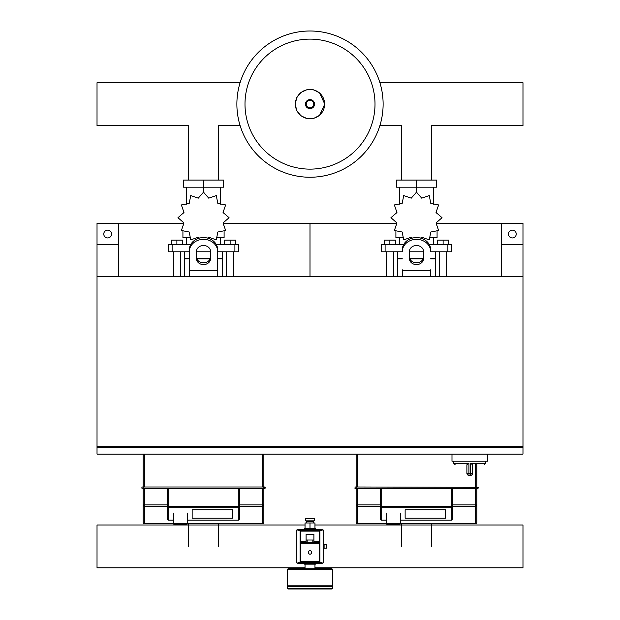 <?xml version="1.0" encoding="UTF-8"?>
<svg xmlns="http://www.w3.org/2000/svg" width="620" height="620" viewBox="0 0 620 620"><rect width="100%" height="100%" fill="white"/><g stroke="black" fill="none" stroke-linecap="round" stroke-linejoin="round"><path stroke-width="0.93" d="M501.681 276.636L522.978 276.636L522.978 244.691L501.681 244.691L501.681 276.636M118.319 276.636L97.022 276.636L97.022 244.691L118.319 244.691L118.319 276.636M466.891 473.285A2.131 2.131 0 0 0 469.022 475.416L468.914 473.285L466.891 473.285L466.891 464.76L468.914 463.341L453.762 463.341L455.181 464.76M472.572 473.285L470.549 473.285L470.44 475.416L469.022 475.416L470.44 475.416A2.131 2.131 0 0 0 472.572 473.285L472.572 464.76L470.549 463.341L470.549 473.285L468.914 473.285L468.914 463.341M487.483 454.111L487.483 461.21L451.988 461.21L451.988 454.111M97.735 446.664L97.735 447.369M97.022 447.369L97.022 454.111L522.978 454.111L522.978 447.369L97.022 447.369M522.265 447.369L522.265 446.664M97.022 446.664L522.978 446.664L522.978 276.636L97.022 276.636L97.022 446.664M111.577 234.035A3.906 3.906 0 0 1 107.671 237.94A3.906 3.906 0 0 1 103.765 234.035A3.906 3.906 0 0 1 107.671 230.136A3.906 3.906 0 0 1 111.577 234.035M118.319 244.691L118.319 223.386L97.022 223.386L97.022 244.691M516.235 234.035A3.906 3.906 0 0 0 512.329 230.136A3.906 3.906 0 0 0 508.423 234.035A3.906 3.906 0 0 0 512.329 237.94A3.906 3.906 0 0 0 516.235 234.035M501.681 244.691L501.681 223.386L522.978 223.386L522.978 244.691M431.536 180.087L431.536 125.527L522.978 125.527L522.978 82.716L379.921 82.716M401.435 180.087L401.435 125.527L379.921 125.527M218.565 180.087L218.565 125.527L240.079 125.527M188.465 180.087L188.465 125.527L97.022 125.527L97.022 82.716L240.079 82.716M308.225 552.436A1.775 1.775 0 0 0 310 554.21A1.775 1.775 0 0 0 311.775 552.436A1.775 1.775 0 0 0 310 550.661A1.775 1.775 0 0 0 308.225 552.436A1.775 1.775 0 0 0 310 554.21A1.775 1.775 0 0 0 311.775 552.436M323.663 548.181L326.329 548.181L326.329 544.631L323.663 544.631M324.911 548.181L324.911 544.631M288.346 589A0.713 0.713 0 0 1 287.641 588.287L287.641 586.512L332.359 586.512L332.359 588.287A0.713 0.713 0 0 1 331.654 589L288.346 589L331.654 589M313.906 534.339L313.906 540.012L306.094 540.012L306.094 534.339L313.906 534.339M306.094 542.5L306.094 540.012M313.906 542.5L313.906 540.012M322.067 562.379L319.23 562.379L319.23 561.666L300.77 561.666L300.77 562.379L319.23 562.379A0.713 0.713 0 0 0 319.935 561.666L319.935 543.213A0.713 0.713 0 0 0 319.23 542.5L300.77 542.5A0.713 0.713 0 0 0 300.065 543.213L300.065 561.666A0.713 0.713 0 0 0 300.77 562.379L297.933 562.379M300.065 561.666L300.77 561.666L300.77 543.213L319.23 543.213L319.23 531.139L319.935 531.139L319.935 561.666L319.935 531.139A0.713 0.713 0 0 0 319.23 530.433L300.77 530.433A0.713 0.713 0 0 0 300.065 531.139L300.065 543.213L300.065 531.139L319.23 531.139L319.23 530.433L322.067 530.433M297.933 529.542L322.067 529.542A1.597 1.597 0 0 1 323.663 531.139L323.663 561.666A1.597 1.597 0 0 1 322.067 563.262L297.933 563.262A1.597 1.597 0 0 1 296.337 561.666L296.337 531.139A1.597 1.597 0 0 1 297.933 529.542M297.933 530.433L300.77 530.433L300.77 543.213L300.065 543.213M306.451 522.978L306.451 521.56L313.55 521.56L313.55 522.978M310 520.846L314.611 520.846L314.611 518.715L305.389 518.715L305.389 520.846L310 520.846M310 528.659L304.676 528.659A0.713 0.713 0 0 0 303.963 529.364L316.037 529.364A0.713 0.713 0 0 0 315.324 528.659L310 528.659L314.968 528.659L314.968 522.978L305.032 522.978L305.032 528.659L310 528.659L310 522.978M323.841 544.631L323.663 542.857M323.663 549.956L323.841 548.181M288.346 568.765A0.713 0.713 0 0 0 287.641 569.478L332.359 569.478A0.713 0.713 0 0 0 331.654 568.765L288.346 568.765M288.346 586.512L287.641 585.807L332.359 585.807L332.359 569.478M315.324 564.154A0.713 0.713 0 0 0 316.037 563.441L303.963 563.441A0.713 0.713 0 0 0 304.676 564.154L315.324 564.154M386.314 523.691L387.027 524.396L399.807 524.396L400.512 523.691L386.314 523.691L386.314 513.081M445.594 518.219L405.131 518.219L405.131 509.772L445.594 509.772L445.594 518.219L405.131 518.219L405.131 509.772L445.594 509.772L445.594 518.219M380.285 488.405L380.285 506.323L357.562 506.292L357.562 523.683A1.418 1.418 180 0 1 356.144 522.265A1.418 1.418 0 0 0 357.562 523.683L386.314 523.683L357.562 523.683A1.418 1.418 180 0 1 356.144 522.265L356.144 504.913A1.418 1.387 -0 0 0 357.562 506.292L357.562 504.913L356.144 504.913L356.144 488.405L477.896 488.405L478.253 487.336L355.082 486.987L355.082 488.405L356.144 488.405L354.725 488.049L356.144 488.049L356.144 454.111M476.834 463.341L476.834 488.049L478.253 488.049L477.896 488.405L356.144 488.405M476.834 504.913L475.416 504.913L475.416 506.292A1.418 1.387 -0 0 0 476.834 504.913L476.834 522.265A1.418 1.418 180 0 1 475.416 523.683L400.512 523.683L475.416 523.683A1.418 1.418 0 0 0 476.834 522.265L476.834 488.405M386.314 520.141L381.393 520.172L380.285 519.056L380.285 506.323A1.418 1.387 -0 0 0 381.703 507.71L381.703 506.323L380.285 506.323M452.693 518.754L451.585 520.172L400.512 520.141M452.693 519.056L452.693 488.405M173.337 523.691L174.05 524.396L186.829 524.396L187.535 523.691L173.337 523.691L173.337 513.081M232.616 518.219L192.154 518.219L192.154 509.772L232.616 509.772L232.616 518.219L192.154 518.219L192.154 509.772L232.616 509.772L232.616 518.219M167.307 488.405L167.307 506.323L144.584 506.292L144.584 523.683A1.418 1.418 180 0 1 143.166 522.265A1.418 1.418 0 0 0 144.584 523.683L173.337 523.683L144.584 523.683A1.418 1.418 180 0 1 143.166 522.265L143.166 504.913A1.418 1.387 -0 0 0 144.584 506.292L144.584 504.913L143.166 504.913L143.166 488.405L264.918 488.405L264.918 486.987L142.104 486.987L143.166 486.987L142.104 486.987L141.748 488.049L143.166 488.405L141.748 488.049L143.166 488.049L143.166 486.987L263.856 486.987L263.856 454.111M265.275 487.336L263.856 487.336L263.856 488.049L265.275 488.049L264.918 488.405L143.166 488.405M263.856 504.913L262.438 504.913L262.438 506.292A1.418 1.387 -0 0 0 263.856 504.913L263.856 522.265A1.418 1.418 180 0 1 262.438 523.683L187.535 523.683L262.438 523.683A1.418 1.418 0 0 0 263.856 522.265L263.856 488.405M173.337 520.141L168.415 520.172L167.307 519.056L167.307 506.323A1.418 1.387 -0 0 0 168.725 507.71L168.725 506.323L167.307 506.323M239.715 518.754L238.607 520.172L187.535 520.141M239.715 519.056L239.715 488.405M143.166 454.111L143.166 486.987M383.121 104.121A73.121 73.121 0 0 1 310 177.243A73.121 73.121 0 0 1 236.879 104.121A73.121 73.121 0 0 1 310 31A73.121 73.121 0 0 1 383.121 104.121A73.121 73.121 0 0 0 310 31A73.121 73.121 0 0 0 236.879 104.121M310 39.114A65.007 65.007 0 0 1 375.007 104.121A65.007 65.007 0 0 1 310 169.128A65.007 65.007 0 0 1 244.993 104.121A65.007 65.007 0 0 1 310 39.114M439.564 276.636L439.564 251.79M446.664 276.636L446.664 251.79M437.433 244.691L437.433 240.142L443.114 240.142L443.114 244.691M443.114 240.142L448.787 240.142L448.787 244.691M386.314 276.636L386.314 251.79M393.413 276.636L393.413 251.79M384.191 244.691L384.191 240.142L389.864 240.142L389.864 244.691M389.864 240.142L395.545 240.142L395.545 244.691M420.5 238.088L421.724 237.251L429.265 239.847L430.792 232.019L438.619 230.485L436.031 222.944L442.045 217.713L436.031 212.474L438.619 204.933L430.792 203.406L429.265 195.579L421.724 198.167L416.485 192.154L411.254 198.167L403.713 195.579L402.179 203.406L394.359 204.933L396.947 212.474L390.933 217.713L396.947 222.944L394.359 230.485L402.179 232.019L403.713 239.847L411.254 237.251L412.478 238.088M437.077 231.593L437.077 237.584L430.551 237.584M423.801 237.584L421.104 237.584M416.485 192.154L416.485 187.186L396.506 187.186L396.506 180.087L436.472 180.087L436.472 187.186L416.485 187.186L416.485 180.087M399.45 237.584L399.45 244.691M433.527 237.584L433.527 244.691M433.527 204.135L433.527 187.186M399.45 204.135L399.45 187.186M396.707 210.614L396.614 213.094M411.874 237.584L409.177 237.584M402.427 237.584L395.901 237.584L395.901 231.593M423.111 258.889L409.867 258.889M402.287 258.889L397.319 258.889L397.319 276.636M423.375 258.176L409.603 258.176M402.287 258.176L397.319 258.176L398.032 258.889M430.691 251.79L451.631 251.79L451.631 244.691L429.358 244.691M409.386 251.79L423.584 251.79M403.62 244.691L381.346 244.691L381.346 251.79L402.287 251.79M435.659 251.79L435.659 258.176L430.691 258.176M435.659 276.636L435.659 258.889L430.691 258.889M226.587 276.636L226.587 251.79M233.686 276.636L233.686 251.79M224.456 244.691L224.456 240.142L230.136 240.142L230.136 244.691M230.136 240.142L235.809 240.142L235.809 244.691M173.337 276.636L173.337 251.79M180.435 276.636L180.435 251.79M171.213 244.691L171.213 240.142L176.886 240.142L176.886 244.691M176.886 240.142L182.567 240.142L182.567 244.691M207.522 238.088L208.746 237.251L216.287 239.847L217.822 232.019L225.641 230.485L223.053 222.944L229.067 217.713L223.053 212.474L225.641 204.933L217.822 203.406L216.287 195.579L208.746 198.167L203.515 192.154L198.276 198.167L190.735 195.579L189.208 203.406L181.381 204.933L183.97 212.474L177.956 217.713L183.97 222.944L181.381 230.485L189.208 232.019L190.735 239.847L198.276 237.251L199.501 238.088M224.099 231.593L224.099 237.584L217.574 237.584M210.823 237.584L208.126 237.584M203.515 192.154L203.515 187.186L183.528 187.186L183.528 180.087L223.495 180.087L223.495 187.186L203.515 187.186L203.515 180.087M186.473 237.584L186.473 244.691M220.549 237.584L220.549 244.691M220.549 204.135L220.549 187.186M186.473 204.135L186.473 187.186M183.729 210.614L183.636 213.094M198.896 237.584L196.199 237.584M189.449 237.584L182.923 237.584L182.923 231.593M210.133 258.889L196.889 258.889M189.309 258.889L184.342 258.889L184.342 276.636M210.397 258.176L196.625 258.176M189.309 258.176L184.342 258.176L185.055 258.889M217.713 251.79L238.654 251.79L238.654 244.691L216.38 244.691M196.416 251.79L210.614 251.79M190.642 244.691L168.369 244.691L168.369 251.79L189.309 251.79M222.681 251.79L222.681 258.176L217.713 258.176M222.681 276.636L222.681 258.889L217.713 258.889M431.536 523.683L431.536 546.406M401.435 523.683L401.435 546.406M218.565 523.683L218.565 546.406M188.465 523.683L188.465 546.406M314.968 525L522.978 525L522.978 567.812L314.968 567.812M305.032 567.812L97.022 567.812L97.022 525L305.032 525M430.691 269.793L430.691 276.636M409.386 251.658L409.386 258.447A7.099 6.146 180 0 0 416.485 264.593A7.099 6.146 180 0 0 423.584 258.447L423.584 251.658A7.099 6.146 180 0 0 416.485 245.512A7.099 6.146 180 0 0 409.386 251.658M423.584 256.672A7.099 6.146 0 0 1 416.485 262.818A7.099 6.146 0 0 1 409.386 256.672M402.287 276.636L402.287 269.793M430.691 251.658A14.198 12.299 180 0 0 416.485 239.359A14.198 12.299 180 0 0 402.287 251.658M402.287 249.883A14.198 12.299 -0 0 1 416.485 237.584A14.198 12.299 -0 0 1 430.691 249.883M189.309 276.636L189.309 249.883A14.198 12.299 -0 0 1 203.515 237.584A14.198 12.299 -0 0 1 217.713 249.883L217.713 276.636M196.416 251.658L196.416 258.447A7.099 6.146 180 0 0 203.515 264.593A7.099 6.146 180 0 0 210.614 258.447L210.614 251.658A7.099 6.146 180 0 0 203.515 245.512A7.099 6.146 180 0 0 196.416 251.658M210.614 256.672A7.099 6.146 0 0 1 203.515 262.818A7.099 6.146 0 0 1 196.416 256.672M189.309 249.883L189.309 269.793M217.713 251.658A14.198 12.299 180 0 0 203.515 239.359A14.198 12.299 180 0 0 189.309 251.658M223.386 223.386L310 223.386L310 276.636L310 223.386L396.614 223.386M436.364 223.386L501.681 223.386M118.319 223.386L183.636 223.386M485.708 461.21L485.708 463.341L470.549 463.341M311.705 552.436A1.705 1.705 0 0 1 310 554.14A1.705 1.705 0 0 1 308.295 552.436A1.705 1.705 0 0 1 310 550.738A1.705 1.705 0 0 1 311.705 552.436M287.641 588.287L332.359 588.287M307.163 542.5L307.163 540.012M312.837 542.5L312.837 540.012M319.935 543.213L319.23 543.213L319.23 561.666L319.935 561.666M300.065 541.787L306.094 541.787M313.906 541.787L319.935 541.787M478.253 487.336L355.082 486.987M476.834 522.265A1.418 1.418 180 0 1 475.416 523.683L475.416 506.292L451.275 506.323L451.275 507.71A1.418 1.387 0 0 0 452.693 506.323M380.285 504.913L357.562 504.913L357.562 488.405M475.416 488.405L475.416 504.913L452.693 504.913M451.275 488.405L451.275 506.323L381.703 506.323L381.703 488.405M381.703 520.141L381.703 507.71L451.275 507.71L451.275 520.141M475.416 463.341L475.416 486.987M357.562 486.987L357.562 454.111M263.856 522.265A1.418 1.418 180 0 1 262.438 523.683L262.438 506.292L238.297 506.323L238.297 507.71A1.418 1.387 0 0 0 239.715 506.323M167.307 504.913L144.584 504.913L144.584 488.405M262.438 488.405L262.438 504.913L239.715 504.913M238.297 488.405L238.297 506.323L168.725 506.323L168.725 488.405M168.725 520.141L168.725 507.71L238.297 507.71L238.297 520.141M262.438 454.111L262.438 486.987M144.584 486.987L144.584 454.111M324.632 104.121A14.632 14.632 0 0 1 310 118.753A14.632 14.632 0 0 1 295.368 104.121A14.632 14.632 0 0 1 310 89.489A14.632 14.632 0 0 1 324.632 104.121M314.518 104.121A4.518 4.518 0 0 1 310 108.64A4.518 4.518 0 0 1 305.482 104.121A4.518 4.518 0 0 1 310 99.603A4.518 4.518 0 0 1 314.518 104.121M313.759 104.121A3.759 3.759 0 0 1 310 107.88A3.759 3.759 0 0 1 306.241 104.121A3.759 3.759 0 0 1 310 100.362A3.759 3.759 0 0 1 313.759 104.121M447.88 251.79L447.88 244.691M429.606 245.179L429.606 244.691M403.372 245.179L403.372 244.691M385.097 251.79L385.097 244.691M234.903 251.79L234.903 244.691M216.628 245.179L216.628 244.691M190.394 245.179L190.394 244.691M172.12 251.79L172.12 244.691M430.691 270.738L402.287 270.738M217.713 270.738L189.309 270.738M485.708 463.341L484.29 464.76M453.762 461.21L453.762 463.341M312.131 521.56L312.131 520.846M307.869 520.846L307.869 521.56M305.032 568.765L305.032 564.154M287.641 585.807L287.641 569.478M331.654 586.512L332.359 585.807M314.968 568.765L314.968 564.154M400.512 513.081L400.512 523.691M451.585 520.172L400.512 520.172M386.314 520.172L381.393 520.172M187.535 513.081L187.535 523.691M238.607 520.172L187.535 520.172M173.337 520.172L168.415 520.172M295.236 104.121L296.748 110.616L300.956 115.785L307.009 118.575L313.673 118.42L319.587 115.343L324.764 104.121L319.587 92.899L313.673 89.823L307.009 89.668L300.956 92.457L296.748 97.627L295.236 104.121M436.364 210.614L436.364 213.094M436.364 222.324L436.364 225.021M396.614 222.324L396.614 225.021M397.319 251.79L397.319 258.176M434.946 258.889L435.659 258.176M223.386 210.614L223.386 213.094M223.386 222.324L223.386 225.021M183.636 222.324L183.636 225.021M184.342 251.79L184.342 258.176M221.968 258.889L222.681 258.176"/></g></svg>
